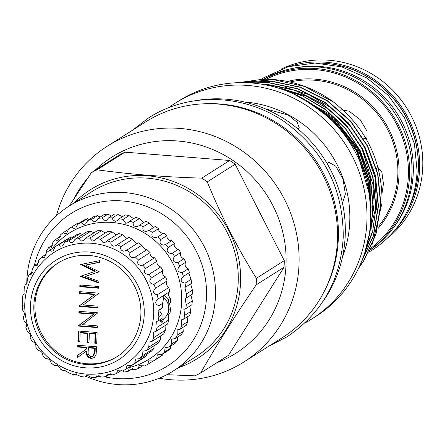 <?xml version="1.0" encoding="UTF-8"?>
<svg xmlns="http://www.w3.org/2000/svg" width="445" height="445" viewBox="0 0 445 445"><rect width="100%" height="100%" fill="white"/><g stroke="black" fill="none" stroke-linecap="round" stroke-linejoin="round"><path stroke-width="0.67" d="M161.769 320.15A13.656 3.321 -85.5 0 1 160.606 321.974A13.689 3.326 -85.5 0 0 161.791 320.139M160.156 321.451A13.166 3.204 94.5 0 0 160.773 320.65M170.452 309.292A70.711 67.473 -122.3 0 1 169.979 313.452L167.793 314.838L168.75 310.371L170.452 309.292L169.578 303.268M163.999 318.609L162.019 322.58L159.9 320.161M160.356 309.342L159.777 311.138L162.047 314.609L162.063 318.464L158.364 320.812A70.711 67.473 -122.3 0 0 158.832 316.645L158.036 310.432L159.065 309.92A70.711 67.473 -122.3 0 0 158.887 305.709C155.005 304.185 154.738 301.944 158.086 298.979A70.711 67.473 -122.3 0 0 157.269 294.824C153.136 293.811 152.529 291.62 155.45 288.26A70.711 67.473 -122.3 0 0 154.003 284.255L153.531 284.305C149.559 283.504 148.786 281.407 151.211 278.025A70.711 67.473 -122.3 0 0 149.181 274.27L148.035 274.459C144.38 273.703 143.529 271.723 145.487 268.519A70.711 67.473 -122.3 0 0 142.917 265.114L141.126 265.526C137.794 264.803 136.888 262.956 138.412 259.986A70.711 67.473 -122.3 0 0 135.369 257.01L132.983 257.711C129.968 257.032 129.028 255.341 130.157 252.632A70.711 67.473 -122.3 0 0 126.714 250.157L126.297 250.452M170.507 298.35L168.321 299.735L168.983 303.64L170.685 302.567A70.711 67.473 -122.3 0 0 170.507 298.35C168.171 295.853 167.898 293.611 169.706 291.625A70.711 67.473 -122.3 0 0 168.883 287.464C166.297 285.473 165.69 283.287 167.064 280.906A70.711 67.473 -122.3 0 0 165.623 276.901L154.003 284.255M165.623 276.901L165.334 276.829C162.725 275.166 161.891 273.108 162.831 270.666A70.711 67.473 -122.3 0 0 160.801 266.917L149.181 274.27M160.801 266.917L160.089 266.828C157.541 265.37 156.545 263.479 157.107 261.165A70.711 67.473 -122.3 0 0 154.537 257.755L142.917 265.114M154.537 257.755L153.414 257.744C150.922 256.492 149.793 254.785 150.026 252.627A70.711 67.473 -122.3 0 0 146.984 249.651L135.369 257.01M146.984 249.651L145.465 249.812L141.777 245.273A70.711 67.473 -122.3 0 0 138.334 242.798L126.714 250.157L123.799 251.219C121.112 250.591 120.156 249.061 120.934 246.636A70.711 67.473 -122.3 0 0 117.174 244.722L116.234 245.479L113.809 246.207C111.445 245.64 110.499 244.288 110.961 242.147A70.711 67.473 -122.3 0 0 106.984 240.845L105.599 242.113L103.251 242.792L100.492 239.277A70.711 67.473 -122.3 0 0 96.393 238.62L94.651 240.439L92.388 241.068L89.779 238.097A70.711 67.473 -122.3 0 0 85.657 238.097L83.666 240.5L81.491 241.068L79.088 238.631A70.711 67.473 -122.3 0 0 75.044 239.293L72.902 242.286L70.822 242.792L68.686 240.873A70.711 67.473 -122.3 0 0 64.814 242.18L62.639 245.757L60.648 246.207L58.818 244.767A70.711 67.473 -122.3 0 0 55.225 246.68L53.116 250.83L51.22 251.219L49.74 250.207A70.711 67.473 -122.3 0 0 46.508 252.688L44.583 257.377L42.77 257.716L41.663 257.071A70.711 67.473 -122.3 0 0 38.876 260.052L37.235 265.237L35.5 265.526L34.799 265.187A70.711 67.473 -122.3 0 0 32.518 268.596L31.261 274.215L29.309 274.354A70.711 67.473 -122.3 0 0 27.596 278.108L26.806 284.099L25.326 284.344A70.711 67.473 -122.3 0 0 24.219 288.354L23.98 294.635L22.956 294.913A70.711 67.473 -122.3 0 0 22.484 299.073L22.851 305.565L22.25 305.804A70.711 67.473 -122.3 0 0 22.428 310.015C24.764 312.512 25.031 314.754 23.229 316.74A70.711 67.473 -122.3 0 0 24.052 320.901C26.639 322.892 27.245 325.078 25.871 327.464A70.711 67.473 -122.3 0 0 27.312 331.469C30.071 332.916 31 334.99 30.104 337.699A70.711 67.473 -122.3 0 0 32.135 341.454C34.971 342.327 36.201 344.246 35.828 347.206A70.711 67.473 -122.3 0 0 38.398 350.61C41.224 350.91 42.726 352.618 42.909 355.739A70.711 67.473 -122.3 0 0 45.952 358.714C48.677 358.442 50.413 359.899 51.158 363.092A70.711 67.473 -122.3 0 0 54.602 365.568L54.824 365.395M137.85 243.104L136.437 243.22L132.549 239.277A70.711 67.473 -122.3 0 0 128.794 237.369L117.174 244.722M127.626 238.108L126.564 238.131L122.581 234.788A70.711 67.473 -122.3 0 0 118.604 233.492L106.984 240.845M116.712 234.687L116.078 234.671L112.112 231.917A70.711 67.473 -122.3 0 0 108.007 231.261L96.393 238.62M105.237 232.93L101.399 230.738A70.711 67.473 -122.3 0 0 97.271 230.744L85.657 238.097M94.318 232.946L90.708 231.278A70.711 67.473 -122.3 0 0 86.664 231.94L75.044 239.293M82.492 234.576L80.3 233.519A70.711 67.473 -122.3 0 0 76.434 234.821L64.814 242.18M71.545 237.919L70.438 237.408A70.711 67.473 -122.3 0 0 66.845 239.321L55.225 246.68M87.57 375.43L84.928 377.104L85.796 375.836L87.698 375.441L91.537 377.627A70.711 67.473 -122.3 0 0 95.664 377.627L96.626 375.875L102.228 377.093A70.711 67.473 -122.3 0 0 106.272 376.431L107.273 374.162L112.635 374.851A70.711 67.473 -122.3 0 0 116.501 373.544L117.469 370.735L122.497 370.958A70.711 67.473 -122.3 0 0 126.091 369.044L126.964 365.673L131.575 365.517A70.711 67.473 -122.3 0 0 134.813 363.037L135.53 359.109L139.652 358.653A70.711 67.473 -122.3 0 0 142.445 355.672L142.951 351.205L146.516 350.538A70.711 67.473 -122.3 0 0 148.797 347.128L149.042 342.149L152.012 341.371A70.711 67.473 -122.3 0 0 153.725 337.616L153.659 332.17L155.989 331.38L167.609 324.021A70.711 67.473 -122.3 0 0 168.716 320.016L168.154 314.609M152.012 341.371L163.627 334.011A70.711 67.473 -122.3 0 0 165.34 330.257L165.034 325.657M146.516 350.538L158.136 343.178A70.711 67.473 -122.3 0 0 160.417 339.769L160.289 336.131M139.652 358.653L151.272 351.294A70.711 67.473 -122.3 0 0 154.059 348.313L154.037 345.776M131.575 365.517L143.195 358.158A70.711 67.473 -122.3 0 0 146.427 355.683L146.444 354.353M89.273 255.475A55.347 52.816 -122.3 0 0 57.761 263.184A55.347 52.816 -122.3 0 0 35.834 322.547A55.347 52.816 -122.3 0 0 85.468 364.416A55.347 52.816 -122.3 0 0 116.974 356.706A55.347 52.816 -122.3 0 0 138.907 297.338A55.347 52.816 -122.3 0 0 89.273 255.475M58.317 262.834A55.347 52.816 -122.3 0 0 37.03 322.18A55.347 52.816 -122.3 0 0 86.575 363.71A55.347 52.816 -122.3 0 0 117.53 356.35M141.198 349.609A66.322 63.285 -122.3 0 0 147.328 282.614A66.322 63.285 -122.3 0 0 91.831 243.298A66.322 63.285 -122.3 0 0 74.538 244.327C42.475 250.012 19.791 283.721 25.671 316.562C29.815 346.772 56.788 372.276 86.708 374.106C109.181 375.274 127.342 367.108 141.198 349.609M85.345 367.815A58.807 56.114 -122.3 0 0 144.23 314.459A58.807 56.114 -122.3 0 0 89.389 252.07A58.807 56.114 -122.3 0 0 30.51 305.431A58.807 56.114 -122.3 0 0 85.345 367.815M155.989 331.38A70.711 67.473 -122.3 0 0 157.096 327.37L156.679 321.507L158.364 320.812M157.697 299.207L169.706 291.625M319.616 63.068A99.48 94.93 57.7 0 1 418.406 168.889A99.48 94.93 57.7 0 1 409.856 205.596M291.525 65.843A100.453 95.859 57.7 0 1 419.596 168.811A100.453 95.859 57.7 0 1 395.332 229.804M281.323 69.003A100.453 95.859 57.7 0 1 422.75 166.814A100.453 95.859 57.7 0 1 388.112 237.674M122.559 216.648L119.61 215.38L118.554 214.123L112.49 217.961L112.813 219.68L115.144 221.343L117.424 220.709L119.254 218.74A78.509 74.916 57.7 0 1 123.043 219.446L125.779 223.323L128.138 222.639L129.667 221.176A78.509 74.916 57.7 0 1 133.35 222.411C132.716 224.669 133.645 226.121 136.126 226.766L138.551 226.043L139.713 225.053A78.509 74.916 57.7 0 1 143.207 226.789C142.278 229.292 143.195 230.899 145.971 231.611L149.192 230.299A78.509 74.916 57.7 0 1 152.435 232.507C151.167 235.238 152.068 236.99 155.138 237.764L157.914 236.807A78.509 74.916 57.7 0 1 160.845 239.443C159.215 242.392 160.078 244.277 163.432 245.1L165.718 244.455A78.509 74.916 57.7 0 1 168.277 247.465C166.252 250.613 167.059 252.615 170.702 253.483L172.443 253.088A78.509 74.916 57.7 0 1 174.585 256.42C172.137 259.724 172.877 261.832 176.804 262.745L177.967 262.55A78.509 74.916 57.7 0 1 179.641 266.127C176.748 269.542 177.405 271.739 181.621 272.707L182.177 272.646A78.509 74.916 57.7 0 1 183.357 276.406L183.162 276.523M133.622 218.667L129.106 215.608A78.509 74.916 -122.3 0 0 125.312 214.902L119.254 218.74M144.302 222.144L143.446 222.133L139.407 218.573A78.509 74.916 -122.3 0 0 135.731 217.338L129.667 221.176M154.398 227L153.197 227.039L149.27 222.951A78.509 74.916 -122.3 0 0 145.776 221.215L139.713 225.053M184.992 283.181A78.509 74.916 57.7 0 1 185.654 287.047L191.717 283.209A78.509 74.916 -122.3 0 0 191.055 279.343L184.992 283.181C180.542 282.097 179.997 279.838 183.357 276.406L189.42 272.568A78.509 74.916 -122.3 0 0 188.241 268.808L187.901 268.73C185.17 266.828 184.436 264.68 185.704 262.289A78.509 74.916 -122.3 0 0 184.03 258.712L183.323 258.617C180.631 256.921 179.741 254.907 180.642 252.582A78.509 74.916 -122.3 0 0 178.506 249.25L177.433 249.222C174.79 247.726 173.756 245.863 174.34 243.626A78.509 74.916 -122.3 0 0 171.781 240.617L170.357 240.717C167.759 239.416 166.608 237.713 166.908 235.605A78.509 74.916 -122.3 0 0 163.977 232.969L162.225 233.28C159.694 232.168 158.448 230.632 158.498 228.669A78.509 74.916 -122.3 0 0 155.255 226.461L149.192 230.299M191.055 279.343L188.836 273.08M185.654 287.047L184.903 287.448L186.36 293.95A78.509 74.916 57.7 0 1 186.494 297.855L192.552 294.017A78.509 74.916 -122.3 0 0 192.424 290.112L190.666 284.055M186.494 297.855L185.159 298.467L186.249 304.747A78.509 74.916 57.7 0 1 185.849 308.607L191.912 304.769A78.509 74.916 -122.3 0 0 192.312 300.909L190.994 295.163M185.849 308.607L183.924 309.358L184.669 315.36A78.509 74.916 57.7 0 1 183.74 319.104L189.804 315.266A78.509 74.916 -122.3 0 0 190.727 311.522L189.804 306.204M183.74 319.104L181.232 319.916L181.643 325.584A78.509 74.916 57.7 0 1 180.208 329.139L186.266 325.301A78.509 74.916 -122.3 0 0 187.701 321.746L187.106 316.974M180.208 329.139L177.132 329.929L177.232 335.213A78.509 74.916 57.7 0 1 175.313 338.511L181.376 334.673A78.509 74.916 -122.3 0 0 183.29 331.375L182.912 327.425M175.313 338.511L171.703 339.201L171.52 344.068A78.509 74.916 57.7 0 1 169.167 347.039L175.224 343.201A78.509 74.916 -122.3 0 0 177.583 340.23L177.366 337.21M169.167 347.039L165.051 347.556L164.628 351.973A78.509 74.916 57.7 0 1 161.874 354.565L167.932 350.727A78.509 74.916 -122.3 0 0 170.691 348.135L170.58 346.143M153.581 360.934L159.644 357.096A78.509 74.916 -122.3 0 0 162.742 354.938L156.679 358.776A78.509 74.916 57.7 0 1 153.581 360.934L148.613 360.884L147.829 364.344A78.509 74.916 57.7 0 1 144.453 366.024L139.151 365.595L138.256 368.566A78.509 74.916 57.7 0 1 134.663 369.739L129.095 368.872L128.143 371.358A78.509 74.916 57.7 0 1 124.405 372.009L122.837 370.791M127.999 367.837A74.61 71.194 -122.3 0 0 181.287 290.813A74.61 71.194 -122.3 0 0 112.112 222.478A74.61 71.194 -122.3 0 0 52.326 248.571M161.874 354.565L157.302 354.832L156.679 358.776M157.675 236.968L163.977 232.969M46.948 252.326L46.53 250.808A78.509 74.916 57.7 0 1 48.672 247.67L49.551 248.143L51.286 247.848L52.849 242.408A78.509 74.916 57.7 0 1 55.408 239.621L56.632 240.395L58.434 240.061L60.286 235.038A78.509 74.916 57.7 0 1 63.223 232.657L64.764 233.781L66.644 233.397L68.708 228.836A78.509 74.916 57.7 0 1 71.951 226.911L73.792 228.43L75.75 228.001L77.942 223.93A78.509 74.916 57.7 0 1 81.435 222.5L83.538 224.447L85.579 223.963L87.804 220.414A78.509 74.916 57.7 0 1 91.486 219.502L93.812 221.91L95.936 221.376L98.117 218.356A78.509 74.916 57.7 0 1 101.905 217.978L104.414 220.87L106.616 220.286L108.663 217.794A78.509 74.916 57.7 0 1 112.49 217.961M78.715 223.44L78.014 223.073A78.509 74.916 -122.3 0 0 74.771 224.998L68.708 228.836M89.161 219.557L87.498 218.662A78.509 74.916 -122.3 0 0 83.999 220.091L77.942 223.93M100.097 217.099L97.544 215.664A78.509 74.916 -122.3 0 0 93.867 216.576L87.804 220.414M111.823 216.181L107.968 214.14A78.509 74.916 -122.3 0 0 104.175 214.518L98.117 218.356M118.554 214.123A78.509 74.916 -122.3 0 0 114.727 213.956L108.663 217.794M171.781 240.617L165.718 244.455M178.506 249.25L172.443 253.088M184.03 258.712L177.967 262.55M188.241 268.808L182.177 272.646M372.443 244.105L382.032 202.998C382.489 161.68 366.368 128.06 333.667 102.133A116.546 111.211 -122.3 0 0 262.611 79.271L238.209 82.675M238.648 82.664L273.825 79.727L304.608 86.486L333.667 102.133M358.553 268.307L364.032 260.397L376.008 234.187L380.926 204.377L377.9 173.939L367.626 145.96L350.799 121.246L327.637 100.837L300.258 87.114L271.622 81.124L243.081 82.62M243.693 82.625L271.361 81.29L299.997 87.276L327.381 100.998L350.538 121.413L367.37 146.127L377.638 174.106L380.67 204.544L375.747 234.354L363.771 260.564L358.792 267.812M361.101 262.695L373.544 235.75L378.461 205.94L375.435 175.502L365.161 147.523L348.335 122.809L325.173 102.395L297.794 88.672L269.158 82.687L249.951 82.865M250.824 82.926L268.897 82.848L297.533 88.839L324.917 102.561L348.073 122.97L364.906 147.684L375.174 175.664L378.205 206.102L373.31 235.817L361.407 261.966M364.31 254.251L372.587 231.906L375.997 207.498L372.971 177.06L362.697 149.081L345.871 124.366L322.708 103.958L295.33 90.235L266.694 84.244L259.963 83.927M261.271 84.133L266.433 84.411L295.068 90.396L322.453 104.119L345.609 124.533L362.441 149.247L372.71 177.227L375.741 207.665L364.689 253.116M368.087 240.534L373.533 209.061L370.507 178.623L360.233 150.644L345.365 128.21L325.212 109.058L301.198 95.046L275.433 87.237M277.546 87.849L302.672 95.981L325.974 109.998L345.509 128.861L359.977 150.805L370.246 178.784L373.277 209.222L368.488 238.592M370.891 214.418L371.069 210.619L368.043 180.181L357.769 152.201L334.762 120.957L302.116 98.139M306.16 100.453L336.209 122.826L357.513 152.368L367.709 180.019L370.83 210.107M327.375 164.033L328.816 162.264L335.786 166.185L343.023 179.051L345.359 194.037L342.761 202.275L342.372 202.464M264.964 108.719L288.271 115.06L297.143 122.236L299.257 127.821L297.816 128.872M342.439 257.11A112.279 107.139 -122.3 0 0 349.781 221.159A112.279 107.139 -122.3 0 0 244.216 101.977M322.608 301.971A127.687 121.847 -122.3 0 0 345.248 234.648A127.687 121.847 -122.3 0 0 195.183 100.715M304.703 323.131A127.687 121.847 -122.3 0 0 311.767 318.998A127.687 121.847 -122.3 0 0 366.93 220.92A127.687 121.847 -122.3 0 0 303.801 103.83A127.687 121.847 -122.3 0 0 175.158 103.234A127.687 121.847 -122.3 0 0 168.399 107.851M311.767 318.998L315.65 316.54A127.687 121.847 -122.3 0 0 370.813 218.462A127.687 121.847 -122.3 0 0 307.684 101.371A127.687 121.847 -122.3 0 0 179.04 100.776L175.158 103.234M324.377 291.136A126.419 120.634 -122.3 0 0 338.35 238.142A126.419 120.634 -122.3 0 0 205.735 103.752M159.221 378.217A127.687 121.847 -122.3 0 0 243.882 361.98L282.319 337.644A127.687 121.847 -122.3 0 0 337.482 239.56A127.687 121.847 -122.3 0 0 274.354 122.475A127.687 121.847 -122.3 0 0 145.71 121.874L107.267 146.216A127.687 121.847 -122.3 0 0 56.387 215.797M243.882 361.98A127.687 121.847 -122.3 0 0 299.046 263.902A127.687 121.847 -122.3 0 0 235.917 146.811A127.687 121.847 -122.3 0 0 107.267 146.216M104.403 376.77A90.213 86.085 -122.3 0 0 206.513 296.665A90.213 86.085 -122.3 0 0 130.741 202.036A90.213 86.085 -122.3 0 0 34.248 265.971M86.091 376.37A97.527 93.066 -122.3 0 0 173.3 370.974A97.527 93.066 -122.3 0 0 215.43 296.059A97.527 93.066 -122.3 0 0 167.214 206.625A97.527 93.066 -122.3 0 0 68.958 206.168A97.527 93.066 -122.3 0 0 26.822 281.084A97.527 93.066 -122.3 0 0 26.767 283.432M173.3 370.974L196.095 356.54A97.527 93.066 -122.3 0 0 238.225 281.629A97.527 93.066 -122.3 0 0 190.009 192.196A97.527 93.066 -122.3 0 0 91.748 191.739L68.958 206.168M178.401 367.742A99.969 95.391 -122.3 0 0 240.584 281.813A99.969 95.391 -122.3 0 0 181.549 184.942A99.969 95.391 -122.3 0 0 74.059 202.942M284.277 260.631L256.387 278.292A114.109 108.886 57.7 0 1 256.32 281.596A114.109 108.886 57.7 0 1 256.159 284.889L284.043 267.234A114.109 108.886 -122.3 0 0 284.21 263.935A114.109 108.886 -122.3 0 0 284.277 260.631L235.16 164.216A114.109 108.886 -122.3 0 0 229.659 160.473L124.989 152.162A114.109 108.886 -122.3 0 0 119.254 155.016L91.37 172.671A114.109 108.886 57.7 0 1 97.099 169.818L124.989 152.162M256.387 278.292C237.458 247.937 221.087 215.797 207.27 181.871L235.16 164.216M229.659 160.473L201.774 178.128A114.109 108.886 57.7 0 1 207.27 181.871M201.774 178.128C164.339 177.027 129.445 174.251 97.099 169.818M91.37 172.671L69.264 205.974M216.771 362.758A116.012 110.699 -122.3 0 0 286.046 264.085A116.012 110.699 -122.3 0 0 218.968 152.351A116.012 110.699 -122.3 0 0 94.974 170.385M87.537 178.328A116.012 110.699 -122.3 0 0 73.887 198.87M316.612 63.056A99.725 95.158 57.7 0 1 418.272 169.144A99.725 95.158 57.7 0 1 408.582 208.31M340.603 110.95L341.315 109.865L349.052 111.155L360.044 119.51L367.025 131.142L366.953 138.584L363.287 138.223M376.498 168.488L378.117 167.57L381.888 172.343L383.429 183.846L382.027 193.358M369.623 250.351A100.648 96.042 -122.3 0 0 411.959 173.778A100.648 96.042 -122.3 0 0 363.693 82.42A100.648 96.042 -122.3 0 0 263.696 79.249M263.418 79.41A100.648 96.042 -122.3 0 0 261.12 80.812M260.859 80.973A100.648 96.042 -122.3 0 0 260.798 81.012L258.651 82.37A100.648 96.042 -122.3 0 1 260.954 80.973M369.7 250.19A100.648 96.042 -122.3 0 0 409.556 175.297A100.648 96.042 -122.3 0 0 362.653 84.823A100.648 96.042 -122.3 0 0 264.019 79.249M263.718 79.41A100.648 96.042 -122.3 0 0 261.232 80.806M370.585 248.332A99.674 95.113 -122.3 0 0 408.371 175.38A99.674 95.113 -122.3 0 0 362.864 86.413A99.674 95.113 -122.3 0 0 266.182 79.243M393.413 227.818A99.725 95.158 -122.3 0 0 413.283 172.304A99.725 95.158 -122.3 0 0 292.499 68.43M256.159 284.889C234.943 316.033 216.426 345.398 200.6 372.993L228.485 355.338L284.043 267.234M200.6 372.993A114.109 108.886 57.7 0 1 194.865 375.847L166.858 374.684M192.312 300.909L186.249 304.747M192.424 290.112L186.36 293.95M185.704 262.289L179.641 266.127M180.642 252.582L174.585 256.42M174.34 243.626L168.277 247.465M166.908 235.605L160.845 239.443M158.498 228.669L152.435 232.507M149.27 222.951L143.207 226.789M139.407 218.573L133.35 222.411M129.106 215.608L123.043 219.446M107.968 214.14L101.905 217.978M97.544 215.664L91.486 219.502M87.498 218.662L81.435 222.5M78.014 223.073L71.951 226.911M68.719 229.175L63.223 232.657M60.353 236.49L55.408 239.621M53.005 244.922L48.672 247.67M132.543 368.577L128.143 371.358M143.262 365.395L138.256 368.566M153.38 360.828L147.829 364.344M170.691 348.135L164.628 351.973M177.583 340.23L171.52 344.068M183.29 331.375L177.232 335.213M187.701 321.746L181.643 325.584M190.727 311.522L184.669 315.36M162.653 296.999A13.166 3.204 94.5 0 0 162.436 296.537M77.881 341.843L78.259 331.013L97.121 332.51L96.743 343.34L94.807 343.184L95.13 334.078L89.323 333.617L89.006 342.722L87.07 342.572L87.387 333.466L80.133 332.888L79.816 341.994L77.881 341.843L78.498 341.449L78.86 331.058M94.385 294.534L79.577 293.361L79.638 291.636L98.495 293.133L98.484 293.494L83.198 304.997L98.039 306.177L97.983 307.901L79.121 306.405L79.132 306.01L95.002 294.145L80.195 292.966L79.577 293.361M80.584 264.502L99.63 260.648L99.569 262.428L85.607 265.087L99.241 271.773L85.307 276.417L98.912 281.285L98.851 283.042L80.167 276.367L94.807 271.495L80.584 264.502L81.135 264.152M79.805 286.714L79.866 284.989L98.729 286.491L98.668 288.21L79.805 286.714L80.423 286.324L80.467 285.039M93.7 314.226L78.887 313.046L78.949 311.322L97.811 312.824L82.509 324.689L97.355 325.868L97.294 327.587L78.431 326.09L78.448 325.695L94.312 313.831L79.505 312.657L78.887 313.046M77.703 347.011L77.764 345.287L96.621 346.783L96.081 354.954L94.028 357.813L91.158 358.442C87.526 357.58 85.902 355.177 86.285 351.233L77.335 357.591L77.408 355.46L86.358 349.103L86.408 347.701L77.703 347.011L78.32 346.622L78.365 345.337M158.887 305.709L162.592 303.362L162.286 307.884L159.065 309.92M162.047 314.609L158.832 316.645M23.357 305.103L22.25 305.804M168.883 287.464L157.269 294.824M167.064 280.906L155.45 288.26M162.831 270.666L151.211 278.025M157.107 261.165L145.487 268.519M150.026 252.627L138.412 259.986M141.777 245.273L130.157 252.632M132.549 239.277L120.934 246.636M122.581 234.788L110.961 242.147M112.112 231.917L100.492 239.277M101.399 230.738L89.779 238.097M90.708 231.278L79.088 238.631M80.3 233.519L68.686 240.873M70.438 237.408L58.818 244.767M55.225 246.736L49.74 250.207M46.491 254.017L41.663 257.071M38.899 262.589L34.799 265.187M32.646 272.24L29.309 274.354M27.901 282.714L25.326 284.344M24.781 293.756L22.956 294.913M55.08 365.262L54.602 365.568C57.144 364.739 59.074 365.912 60.381 369.089A70.711 67.473 -122.3 0 0 64.141 371.002L64.636 370.529L70.355 373.578A70.711 67.473 -122.3 0 0 74.332 374.879L75.044 374.039L80.823 376.448A70.711 67.473 -122.3 0 0 84.928 377.104M65.309 370.257L64.141 371.002M76.223 373.678L74.332 374.879M99.068 375.469L95.664 377.627M110.443 373.794L106.272 376.431M121.39 370.451L116.501 373.544M137.711 361.69L126.091 369.044M146.427 355.683L134.813 363.037M154.059 348.313L142.445 355.672M160.417 339.769L148.797 347.128M165.34 330.257L153.725 337.616M168.716 320.016L157.096 327.37M168.983 303.64L168.193 303.996M162.592 303.362L164.188 295.291L168.321 299.735M162.97 296.053A13.689 3.326 -85.5 0 1 163.576 297.661A13.656 3.321 -85.5 0 0 162.959 296.064M99.58 262.155L85.607 265.087M99.241 271.823L85.307 276.417M98.868 282.442L80.784 275.978L80.167 276.367M81.24 264.135L95.419 271.105L94.807 271.495M98.684 287.776L80.423 286.324M80.195 292.966L80.239 291.681M97.995 307.462L79.738 306.01L79.121 306.405M79.738 306.01L79.75 305.62L79.132 306.01M79.75 305.62L95.002 294.145M79.505 312.657L79.549 311.372M97.31 327.153L79.049 325.701L78.431 326.09M79.049 325.701L79.06 325.306L78.448 325.695M79.06 325.306L94.312 313.831M96.76 342.9L95.425 342.795L94.807 343.184M95.425 342.795L95.742 333.689L95.13 334.078M95.742 333.689L89.94 333.227L89.323 333.617M89.022 342.288L87.687 342.183L87.07 342.572M87.687 342.183L88.004 333.077L87.387 333.466M88.004 333.077L80.751 332.498L80.133 332.888M79.833 341.56L78.498 341.449M94.346 357.596L91.158 358.442M91.776 358.053C88.138 357.19 86.514 354.787 86.897 350.838L86.285 351.233M77.953 357.151L78.025 355.071L77.408 355.46M78.025 355.071L86.358 349.103M86.975 348.708L87.025 347.311L86.408 347.701M87.025 347.311L78.32 346.622M92.933 356.295L93.55 355.905L95.119 351.561L95.247 347.962L88.956 347.462L88.344 347.857L88.193 351.366C87.754 354.142 88.766 355.928 91.219 356.723L92.933 356.295L94.501 351.951L94.629 348.352L88.344 347.857M95.247 347.962L94.629 348.352M378.072 228.418A90.018 85.902 -122.3 0 0 399.032 174.64A90.018 85.902 -122.3 0 0 287.481 81.48M378.695 226.043A89.045 84.967 -122.3 0 0 397.841 174.718A89.045 84.967 -122.3 0 0 289.89 81.991M370.869 216.226L369.695 182.278L358.898 150.872L333.783 118.081L297.905 95.936M366.73 246.213L372.459 231.545M376.726 210.018L375.002 177.427L364.466 147.345L350.376 126.069L331.303 107.874L308.574 94.507L284.149 86.975M280.089 86.308L267.184 85.218M368.877 236.54L369.995 233.108M371.113 229.203L373.967 187.94L362.002 148.903L347.912 127.632L328.844 109.431L306.11 96.07L281.685 88.538M370.663 221.582L370.841 184.758L359.538 150.466L332.059 115.578L292.738 93.495M369.372 194.265L357.074 152.023L340.508 127.876L317.624 108.124M95.119 351.561L94.501 351.951M261.399 79.31L264.002 77.597L288.343 66.694L314.921 63.034L341.749 66.883L366.819 77.942L388.279 95.375L404.544 117.875L414.406 143.78L417.132 171.175C415.118 205.062 400.383 231.222 372.938 249.651L368.71 252.17M268.713 346.26L287.086 336.759C321.957 313.352 340.675 280.111 343.24 237.029C343.368 188.936 323.893 150.605 284.811 122.025C244.316 93.645 188.569 91.915 148.547 117.947L132.104 130.491M159.944 320.99A13.534 13.534 0 0 0 162.236 296.737M371.13 207.259L368.916 180.414L360.328 154.66L336.236 120.929L301.988 98.072"/></g></svg>
